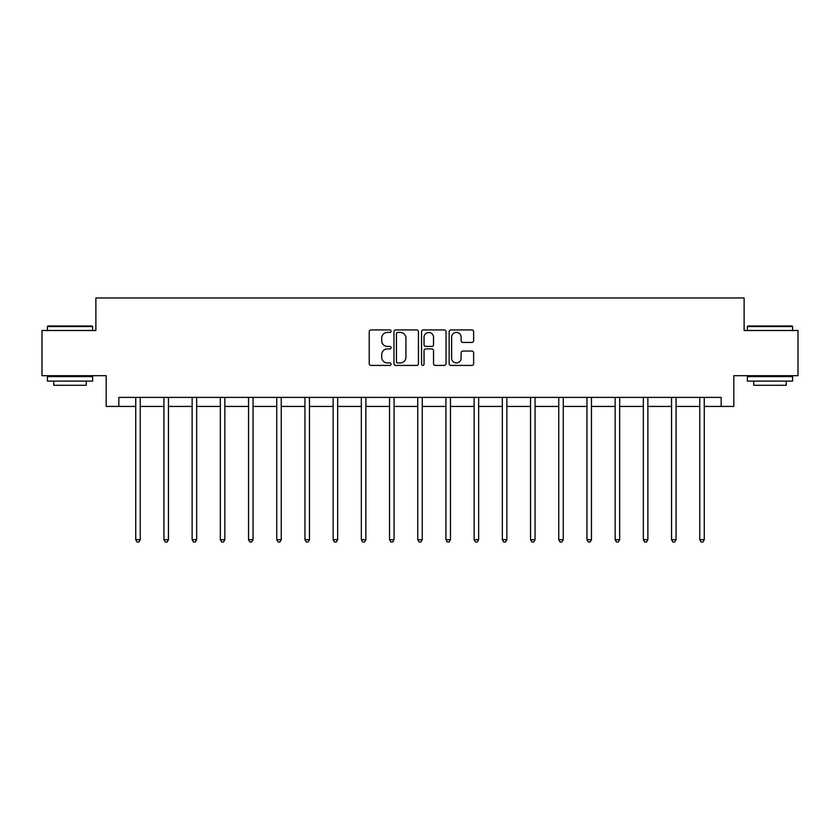 <?xml version="1.0" encoding="UTF-8"?>
<svg xmlns="http://www.w3.org/2000/svg" width="840" height="840" viewBox="0 0 840 840"><rect width="100%" height="100%" fill="white"/><g stroke="black" fill="none" stroke-linecap="round" stroke-linejoin="round"><path stroke-width="1.26" d="M391.072 331.17A1.239 1.239 0 0 0 389.834 329.931L370.986 329.931A1.774 1.774 0 0 0 369.212 331.706L369.212 363.647A1.774 1.774 0 0 0 370.986 365.421L389.834 365.421A1.239 1.239 0 0 0 391.072 364.171A1.239 1.239 0 0 0 389.834 362.933L387.397 362.933A5.681 5.681 0 0 1 381.717 357.252L381.717 354.596A5.681 5.681 0 0 1 387.397 348.915L389.834 348.915A1.239 1.239 0 0 0 391.072 347.676A1.239 1.239 0 0 0 389.834 346.427L387.397 346.427A5.681 5.681 0 0 1 381.717 340.756L381.717 338.09A5.681 5.681 0 0 1 387.397 332.409L389.834 332.409A1.239 1.239 0 0 0 391.072 331.17M471.86 342.437A1.774 1.774 0 0 0 473.634 340.662L473.634 331.706A1.774 1.774 0 0 0 471.86 329.931L450.923 329.931A1.774 1.774 0 0 0 449.148 331.706L449.148 363.647A1.774 1.774 0 0 0 450.923 365.421L471.86 365.421A1.774 1.774 0 0 0 473.634 363.647L473.634 352.821A1.774 1.774 0 0 0 471.86 351.046L462.893 351.046A1.774 1.774 0 0 0 461.118 352.821L461.118 358.187A4.746 4.746 0 0 1 456.372 362.933A4.746 4.746 0 0 1 451.626 358.187L451.626 337.155A4.746 4.746 0 0 1 456.372 332.409A4.746 4.746 0 0 1 461.118 337.155L461.118 340.662A1.774 1.774 0 0 0 462.893 342.437L471.86 342.437M118.829 406.423L118.829 397.383L721.172 397.383L721.172 406.423L733.824 406.423L733.824 375.69L798 375.69L798 330.498L744.125 330.498L744.125 297.959L95.876 297.959L95.876 330.498L42 330.498L42 375.69L106.176 375.69L106.176 406.423L135.734 406.423M418.446 331.706A1.774 1.774 0 0 0 416.671 329.931L395.735 329.931A1.774 1.774 0 0 0 393.96 331.706L393.96 363.647A1.774 1.774 0 0 0 395.735 365.421L416.671 365.421A1.774 1.774 0 0 0 418.446 363.647L418.446 331.706M423.329 329.931L444.266 329.931A1.774 1.774 0 0 1 446.04 331.706L446.04 363.647A1.774 1.774 0 0 1 444.266 365.421L435.309 365.421A1.774 1.774 0 0 1 433.534 363.647L433.534 350.69A1.774 1.774 0 0 0 431.76 348.915L425.806 348.915A1.774 1.774 0 0 0 424.032 350.69L424.032 364.171A1.239 1.239 0 0 1 422.793 365.421A1.239 1.239 0 0 1 421.554 364.171L421.554 331.706A1.774 1.774 0 0 1 423.329 329.931M140.249 406.423L163.936 406.423M168.452 406.423L192.129 406.423M196.655 406.423L220.332 406.423M224.858 406.423L248.535 406.423M253.05 406.423L276.738 406.423M281.253 406.423L304.941 406.423M309.456 406.423L333.133 406.423M337.659 406.423L361.337 406.423M365.862 406.423L389.54 406.423M394.055 406.423L417.743 406.423M422.257 406.423L445.945 406.423M450.461 406.423L474.138 406.423M478.663 406.423L502.341 406.423M506.867 406.423L530.544 406.423M535.059 406.423L558.747 406.423M563.262 406.423L586.95 406.423M591.465 406.423L615.143 406.423M619.668 406.423L643.346 406.423M647.871 406.423L671.549 406.423M676.064 406.423L699.751 406.423M704.267 406.423L721.172 406.423M397.688 332.409A1.239 1.239 0 0 0 396.449 333.659L396.449 361.694A1.239 1.239 0 0 0 397.688 362.933L400.26 362.933A5.681 5.681 0 0 0 405.941 357.252L405.941 338.09A5.681 5.681 0 0 0 400.26 332.409L397.688 332.409M433.534 337.25A4.746 4.746 0 0 0 428.788 332.504A4.746 4.746 0 0 0 424.032 337.25L424.032 344.652A1.774 1.774 0 0 0 425.806 346.427L431.76 346.427A1.774 1.774 0 0 0 433.534 344.652L433.534 337.25M140.49 397.383L140.385 397.645A1.806 1.806 0 0 0 140.249 398.328L140.249 539.69L135.734 539.69L135.734 398.328A1.806 1.806 0 0 0 135.597 397.645L135.492 397.383M140.249 539.69L138.894 542.042L137.088 542.042L135.734 539.69M47.964 325.983L92.075 325.983L92.62 326.519L47.418 326.519L47.964 325.983M70.025 381.119L47.418 381.119L47.418 376.593L92.62 376.593L92.62 381.119L70.025 381.119M86.289 381.119L86.289 385.276L53.749 385.276L53.749 381.119M747.925 325.983L792.036 325.983L792.582 326.519L747.38 326.519L747.925 325.983M769.976 381.119L747.38 381.119L747.38 376.593L792.582 376.593L792.582 381.119L769.976 381.119M786.25 381.119L786.25 385.276L753.711 385.276L753.711 381.119M168.693 397.383L168.578 397.645A1.806 1.806 0 0 0 168.452 398.328L168.452 539.69L163.936 539.69L163.936 398.328A1.806 1.806 0 0 0 163.8 397.645L163.695 397.383M168.452 539.69L167.097 542.042L165.291 542.042L163.936 539.69M196.886 397.383L196.781 397.645A1.806 1.806 0 0 0 196.655 398.328L196.655 539.69L192.129 539.69L192.129 398.328A1.806 1.806 0 0 0 192.003 397.645L191.898 397.383M196.655 539.69L195.3 542.042L193.494 542.042L192.129 539.69M225.089 397.383L224.984 397.645A1.806 1.806 0 0 0 224.858 398.328L224.858 539.69L220.332 539.69L220.332 398.328A1.806 1.806 0 0 0 220.206 397.645L220.101 397.383M224.858 539.69L223.503 542.042L221.686 542.042L220.332 539.69M253.292 397.383L253.186 397.645A1.806 1.806 0 0 0 253.05 398.328L253.05 539.69L248.535 539.69L248.535 398.328A1.806 1.806 0 0 0 248.409 397.645L248.294 397.383M253.05 539.69L251.696 542.042L249.89 542.042L248.535 539.69M281.494 397.383L281.389 397.645A1.806 1.806 0 0 0 281.253 398.328L281.253 539.69L276.738 539.69L276.738 398.328A1.806 1.806 0 0 0 276.602 397.645L276.496 397.383M281.253 539.69L279.899 542.042L278.093 542.042L276.738 539.69M309.697 397.383L309.582 397.645A1.806 1.806 0 0 0 309.456 398.328L309.456 539.69L304.941 539.69L304.941 398.328A1.806 1.806 0 0 0 304.805 397.645L304.7 397.383M309.456 539.69L308.102 542.042L306.296 542.042L304.941 539.69M337.89 397.383L337.785 397.645A1.806 1.806 0 0 0 337.659 398.328L337.659 539.69L333.133 539.69L333.133 398.328A1.806 1.806 0 0 0 333.007 397.645L332.903 397.383M337.659 539.69L336.305 542.042L334.498 542.042L333.133 539.69M366.093 397.383L365.988 397.645A1.806 1.806 0 0 0 365.862 398.328L365.862 539.69L361.337 539.69L361.337 398.328A1.806 1.806 0 0 0 361.211 397.645L361.106 397.383M365.862 539.69L364.497 542.042L362.691 542.042L361.337 539.69M394.296 397.383L394.191 397.645A1.806 1.806 0 0 0 394.055 398.328L394.055 539.69L389.54 539.69L389.54 398.328A1.806 1.806 0 0 0 389.413 397.645L389.298 397.383M394.055 539.69L392.7 542.042L390.894 542.042L389.54 539.69M422.499 397.383L422.394 397.645A1.806 1.806 0 0 0 422.257 398.328L422.257 539.69L417.743 539.69L417.743 398.328A1.806 1.806 0 0 0 417.606 397.645L417.501 397.383M422.257 539.69L420.903 542.042L419.097 542.042L417.743 539.69M450.702 397.383L450.587 397.645A1.806 1.806 0 0 0 450.461 398.328L450.461 539.69L445.945 539.69L445.945 398.328A1.806 1.806 0 0 0 445.809 397.645L445.704 397.383M450.461 539.69L449.106 542.042L447.3 542.042L445.945 539.69M478.894 397.383L478.79 397.645A1.806 1.806 0 0 0 478.663 398.328L478.663 539.69L474.138 539.69L474.138 398.328A1.806 1.806 0 0 0 474.012 397.645L473.907 397.383M478.663 539.69L477.309 542.042L475.503 542.042L474.138 539.69M507.098 397.383L506.993 397.645A1.806 1.806 0 0 0 506.867 398.328L506.867 539.69L502.341 539.69L502.341 398.328A1.806 1.806 0 0 0 502.215 397.645L502.11 397.383M506.867 539.69L505.502 542.042L503.695 542.042L502.341 539.69M535.301 397.383L535.196 397.645A1.806 1.806 0 0 0 535.059 398.328L535.059 539.69L530.544 539.69L530.544 398.328A1.806 1.806 0 0 0 530.418 397.645L530.303 397.383M535.059 539.69L533.705 542.042L531.899 542.042L530.544 539.69M563.504 397.383L563.399 397.645A1.806 1.806 0 0 0 563.262 398.328L563.262 539.69L558.747 539.69L558.747 398.328A1.806 1.806 0 0 0 558.611 397.645L558.505 397.383M563.262 539.69L561.908 542.042L560.101 542.042L558.747 539.69M591.707 397.383L591.591 397.645A1.806 1.806 0 0 0 591.465 398.328L591.465 539.69L586.95 539.69L586.95 398.328A1.806 1.806 0 0 0 586.813 397.645L586.708 397.383M591.465 539.69L590.111 542.042L588.304 542.042L586.95 539.69M619.899 397.383L619.794 397.645A1.806 1.806 0 0 0 619.668 398.328L619.668 539.69L615.143 539.69L615.143 398.328A1.806 1.806 0 0 0 615.017 397.645L614.912 397.383M619.668 539.69L618.313 542.042L616.497 542.042L615.143 539.69M648.102 397.383L647.997 397.645A1.806 1.806 0 0 0 647.871 398.328L647.871 539.69L643.346 539.69L643.346 398.328A1.806 1.806 0 0 0 643.22 397.645L643.115 397.383M647.871 539.69L646.506 542.042L644.7 542.042L643.346 539.69M676.305 397.383L676.2 397.645A1.806 1.806 0 0 0 676.064 398.328L676.064 539.69L671.549 539.69L671.549 398.328A1.806 1.806 0 0 0 671.423 397.645L671.307 397.383M676.064 539.69L674.709 542.042L672.903 542.042L671.549 539.69M704.508 397.383L704.403 397.645A1.806 1.806 0 0 0 704.267 398.328L704.267 539.69L699.751 539.69L699.751 398.328A1.806 1.806 0 0 0 699.615 397.645L699.51 397.383M704.267 539.69L702.912 542.042L701.106 542.042L699.751 539.69M47.418 330.498L47.418 326.519M57.729 376.593L57.729 375.69M82.309 376.593L82.309 375.69M92.62 330.498L92.62 326.519M747.38 330.498L747.38 326.519M757.691 376.593L757.691 375.69M782.271 376.593L782.271 375.69M792.582 330.498L792.582 326.519"/></g></svg>
